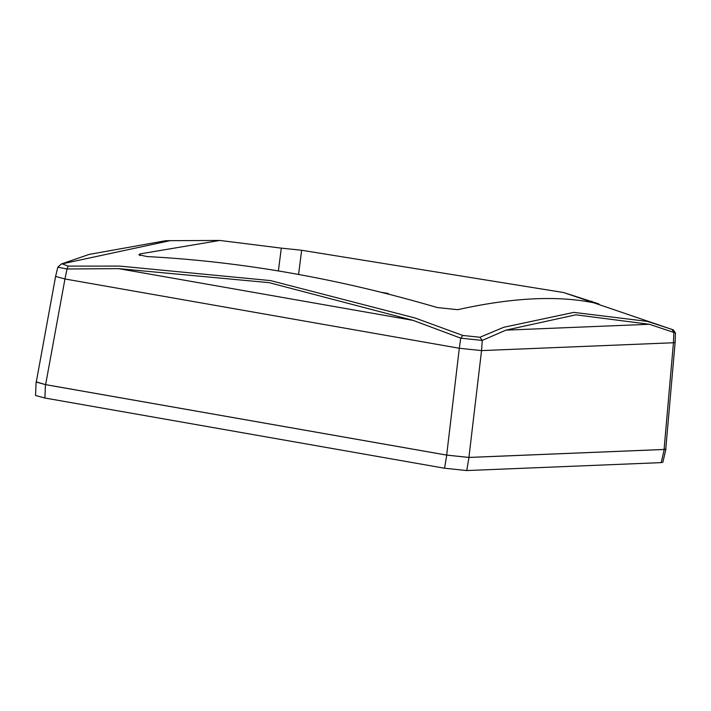 <?xml version="1.0" encoding="UTF-8"?>
<svg xmlns="http://www.w3.org/2000/svg" width="711" height="711" viewBox="0 0 711 711"><rect width="100%" height="100%" fill="white"/><g stroke="black" fill="none" stroke-linecap="round" stroke-linejoin="round"><path stroke-width="1.07" d="M36.297 381.896L45.442 384.615L446.757 455.12L468.958 457.449L664.243 449.476L665.772 448.872M36.101 382.083L35.55 395.485L44.9 398.018L444.535 468.229L466.736 470.558L661.203 462.621L662.874 462.248L665.914 449.103M281.298 248.13L301.651 250.263L563.663 292.55L598.902 303.926C561.494 295.127 514.426 297.056 457.68 309.694L437.327 307.561C338.232 278.481 241.491 261.488 147.097 256.573L138.885 254.769L140.076 253.898L219.77 240.442L281.298 248.13L278.41 270.802M591.872 301.251L591.703 302.344M301.651 250.263L298.593 274.313M381.629 292.345L388.366 293.51L388.313 294.043M675.13 342.373L673.45 342.755L664.074 449.459L665.754 449.076L675.139 342.373L675.45 332.97L649.339 324.278L575.821 314.813L505.974 330.126L482.245 340.409L479.952 337.263L462.808 335.459L415.073 317.995L270.527 280.596L119.679 266.092L68.078 266.11L67.03 268.98L57.804 267.212L55.6 276.419L36.27 382.083L45.628 384.633L64.959 278.979L55.6 276.419M664.074 449.459L468.913 457.431L481.551 350.594L482.254 340.418L460.746 338.16L459.315 348.266L481.551 350.594L673.45 342.755L673.841 332.588L672.028 329.415L647.481 321.416L573.839 312.387L503.743 327.282L479.943 337.263M462.808 335.459L460.755 338.16L413.207 320.403L269.158 282.667L118.577 268.642L67.03 268.98L64.959 278.979L459.315 348.266L446.677 455.093L468.913 457.431M446.677 455.093L45.628 384.633M139.88 255.587L140.076 253.898M170.631 240.549L61.27 264.03L89.062 254.422L165.779 240.691L219.77 240.442M675.45 332.97L673.29 329.886L672.028 329.415M68.078 266.11L62.159 263.852M44.9 398.018L45.442 384.615M444.535 468.229L446.757 455.12M661.203 462.621L664.243 449.476M466.736 470.558L468.958 457.449M649.339 324.278L505.974 330.135M413.207 320.403L118.577 268.642M61.27 264.03L57.804 267.212M673.29 329.886L563.663 292.55"/></g></svg>
